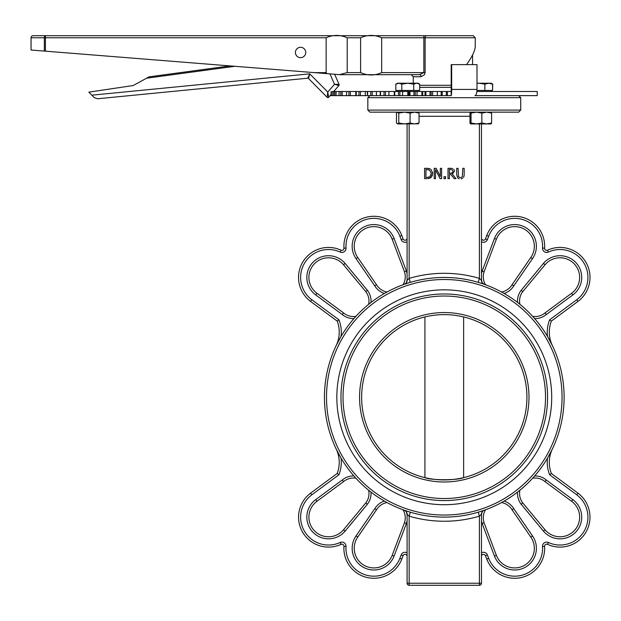 <?xml version="1.0" encoding="UTF-8"?>
<svg xmlns="http://www.w3.org/2000/svg" width="621" height="621" viewBox="0 0 621 621"><rect width="100%" height="100%" fill="white"/><g stroke="black" fill="none" stroke-linecap="round" stroke-linejoin="round"><path stroke-width="0.93" d="M404.512 510.322L406.188 511.58L404.333 510.26A4.13 4.13 0 0 1 404.341 510.26L410.326 512.201L409.154 516.167L407.089 514.157L407.089 583.228A2.065 2.065 0 0 0 409.154 585.293L409.154 583.228L407.089 583.228M484.038 510.322L484.225 510.26A4.13 4.13 0 0 0 484.194 510.268A4.13 4.13 0 0 0 481.469 514.157L481.469 583.228L479.396 583.228L479.396 585.293A2.065 2.065 0 0 0 481.469 583.228L481.469 552.83A4.13 4.13 0 0 1 487.4 554.957L485.467 555.686L486.74 559.063A29.955 29.955 0 0 0 544.594 546.371A2.065 2.065 0 0 1 547.52 544.361A29.955 29.955 0 0 0 577.988 493.167L551.355 473.466L549.647 474.77L551.355 473.466L577.988 493.167L576.754 494.821A27.891 27.891 0 0 1 548.382 542.482A4.13 4.13 0 0 0 542.529 546.503A27.891 27.891 0 0 1 488.673 558.326L487.4 554.957M483.588 510.547L482.61 511.3M496.389 555.384A19.631 19.631 0 0 0 523.93 565.615A19.631 19.631 0 0 0 530.784 537.049L532.484 535.876L513.784 508.684L512.053 509.81L530.784 537.049A19.631 19.631 0 0 1 523.93 565.615A19.631 19.631 0 0 1 496.389 555.384L494.463 556.121L482.16 523.472L484.101 522.773L496.389 555.384L484.101 522.773A15.494 15.494 0 0 1 485.529 509.787L484.201 510.268A4.13 4.13 0 0 0 481.469 514.157L479.396 516.167L479.396 583.228L409.154 583.228L409.154 516.167A123.967 123.967 0 0 0 479.396 516.167L478.232 512.201L484.225 510.26A4.13 4.13 0 0 0 484.201 510.268L485.412 509.833M410.326 512.201A119.837 119.837 0 0 1 404.333 510.26A4.13 4.13 0 0 1 407.089 514.157L409.154 516.167M484.038 284.232L482.362 282.974L484.225 284.294A4.13 4.13 0 0 1 484.209 284.294A4.13 4.13 0 0 1 481.469 280.397L481.469 123.928M484.69 284.465L484.225 284.294A4.13 4.13 0 0 1 484.209 284.294A119.837 119.837 0 0 0 478.232 282.353L479.396 278.387L481.469 280.397L481.469 241.724A4.13 4.13 0 0 0 487.4 239.597L488.673 236.228A27.891 27.891 0 0 1 542.529 248.051A4.13 4.13 0 0 0 548.382 252.072A27.891 27.891 0 0 1 576.754 299.733L549.647 319.784L551.355 321.088L549.647 319.784A33.06 33.06 0 0 0 547.536 336.466L552.356 345.517L547.536 336.466A119.837 119.837 0 0 0 534.673 318.612L532.671 316.361A15.494 15.494 0 0 0 544.997 312.945A15.494 15.494 0 0 1 532.671 316.361A119.837 119.837 0 0 1 534.673 318.612A17.559 17.559 0 0 0 546.27 314.568L544.997 312.945A15.494 15.494 0 0 1 532.671 316.361A119.837 119.837 0 0 0 517.549 302.458L518.488 303.188M404.962 284.014L404.341 284.294A4.13 4.13 0 0 0 404.356 284.286L405.94 283.254M407.089 123.928L407.089 280.397L409.154 278.387L407.089 280.397L407.089 279.66A17.559 17.559 0 0 1 406.188 282.974M409.324 282.656L404.822 284.123M407.089 238.146A2.065 2.065 0 0 1 403.083 238.875L401.81 235.491L399.877 236.228L401.15 239.597A4.13 4.13 0 0 0 407.089 241.724L407.089 273.822A17.559 17.559 0 0 0 406.398 271.082L404.45 271.781A15.494 15.494 0 0 1 403.021 284.767L403.138 284.721M404.349 284.286L404.333 284.294A4.13 4.13 0 0 0 407.089 280.397A4.13 4.13 0 0 1 404.349 284.286L404.349 284.286A4.13 4.13 0 0 0 404.349 284.286L403.021 284.767L404.333 284.294A4.13 4.13 0 0 0 404.349 284.286L410.326 282.353L409.154 278.387L409.154 123.928M481.469 280.397L479.396 278.387A123.967 123.967 0 0 0 409.154 278.387M463.577 177.451L464.151 175.409M461.147 178.832L462.661 178.328M458.096 178.258L459.206 178.739M457.685 177.909L456.699 174.765L457.685 177.909M432.643 172.351L432.154 176.046M431.323 177.233L429.46 178.367M427.892 178.623L430.617 177.823L432.728 173.492L431.16 169.549M430.337 168.966L426.938 168.322L429.22 168.539M452.717 168.563L451.335 168.338M451.832 168.369L452.398 168.462M454.417 170.519L453.804 169.285M454.471 171.124L452.329 174.152L454.471 171.124M367.826 110.088L369.899 112.153L518.659 112.153L520.724 110.088L367.826 110.088L367.826 97.691L520.724 97.691L520.724 110.088M464.174 174.765L464.174 168.322L462.8 168.322L462.358 176.853L460.433 177.691L458.515 176.853L458.073 168.322L456.699 168.322L456.699 174.765M441.609 178.646L441.609 168.322L440.328 168.322L440.328 176.496L436.167 168.322L434.219 168.322L434.219 178.646L435.5 178.646L435.5 169.743L440.072 178.646L441.609 178.646M426.938 168.322L424.585 168.322L424.585 178.646L426.961 178.646M427 177.459L425.959 177.459L425.959 169.51L429.732 170.123L431.3 173.476L429.856 176.775L427 177.459M428.11 177.396L428.606 177.311M450.667 168.322L448.005 168.322L448.005 178.646L449.379 178.646L449.379 174.54L450.955 174.54L454.215 178.646L456 178.646L452.329 174.152M450.745 169.51L452.383 169.859L453.035 171.233L452.453 172.855L449.379 173.391L449.379 169.51L450.745 169.51M450.582 173.391L451.653 173.29M443.968 178.646L445.63 178.646L445.63 176.674L443.968 176.674L443.968 178.646M336.194 449.037A30.996 30.996 0 0 1 337.195 473.466L338.903 474.77L337.195 473.466L310.562 493.167A29.955 29.955 0 0 0 341.03 544.361A2.065 2.065 0 0 1 343.956 546.371A29.955 29.955 0 0 0 401.81 559.063A29.955 29.955 0 0 1 343.956 546.371L346.021 546.503A4.13 4.13 0 0 0 340.168 542.482A27.891 27.891 0 0 1 311.796 494.821L338.903 474.77A33.06 33.06 0 0 0 341.014 458.088L336.194 449.037L341.014 458.088A119.837 119.837 0 0 1 334.773 445.956M401.81 559.063L399.877 558.326L401.81 559.063L403.083 555.686A2.065 2.065 0 0 1 407.089 556.408M481.469 556.408A2.065 2.065 0 0 1 485.467 555.686M551.355 321.088L551.355 321.088A30.996 30.996 0 0 0 552.356 345.517A30.996 30.996 0 0 1 551.355 321.088L577.988 301.395A29.955 29.955 0 0 0 547.52 250.193A2.065 2.065 0 0 1 544.594 248.183A29.955 29.955 0 0 0 486.74 235.491L485.467 238.875A2.065 2.065 0 0 1 481.469 238.146M337.195 321.088L338.903 319.784L337.195 321.088L310.562 301.395A29.955 29.955 0 0 1 341.03 250.193A29.955 29.955 0 0 0 310.562 301.395L337.195 321.088A30.996 30.996 0 0 1 336.194 345.517L341.014 336.466L336.194 345.517M343.956 248.183A2.065 2.065 0 0 1 341.03 250.193L340.168 252.072A4.13 4.13 0 0 0 346.021 248.051A27.891 27.891 0 0 1 399.877 236.228L401.81 235.491A29.955 29.955 0 0 0 343.956 248.183L346.021 248.051M404.45 522.773L392.161 555.384A19.631 19.631 0 0 1 364.62 565.615A19.631 19.631 0 0 1 357.766 537.049L376.505 509.81A15.494 15.494 0 0 1 387.038 502.56A15.494 15.494 0 0 0 376.505 509.81L357.766 537.049A19.631 19.631 0 0 0 364.62 565.615A19.631 19.631 0 0 0 392.161 555.384L394.087 556.121L406.398 523.472L404.45 522.773A15.494 15.494 0 0 0 403.021 509.787L403.169 509.841A119.837 119.837 0 0 0 403.386 509.919L403.386 509.919M385.362 501.628L387.038 502.56A119.837 119.837 0 0 1 384.415 501.093A17.559 17.559 0 0 0 374.766 508.684L376.505 509.81L374.766 508.684L356.066 535.876A21.696 21.696 0 0 0 363.658 567.447A21.696 21.696 0 0 0 394.087 556.121M368.998 490.512L368.641 490.225A15.494 15.494 0 0 1 365.761 502.971L343.522 529.798A19.631 19.631 0 0 1 314.156 530.513A19.631 19.631 0 0 1 316.974 501.271L343.56 481.609A15.494 15.494 0 0 1 355.88 478.193L353.877 475.942A17.559 17.559 0 0 0 342.28 479.986L343.56 481.609L342.28 479.986L315.755 499.602A21.696 21.696 0 0 0 312.65 531.925A21.696 21.696 0 0 0 345.113 531.126L367.376 504.26L365.761 502.971A15.494 15.494 0 0 0 368.641 490.225L368.695 490.272M345.113 531.126L343.522 529.798L365.761 502.971A15.494 15.494 0 0 0 368.641 490.225L370.062 491.366M404.333 510.26A4.13 4.13 0 0 1 404.341 510.26L403.867 510.097M501.915 502.342L503.103 501.683M532.981 477.852L533.889 476.843M501.574 502.529L501.512 502.56A15.494 15.494 0 0 1 512.053 509.81L513.784 508.684A17.559 17.559 0 0 0 504.136 501.093A119.837 119.837 0 0 0 517.549 492.096A17.559 17.559 0 0 0 521.174 504.26L543.445 531.126L545.028 529.798A19.631 19.631 0 0 0 574.394 530.513A19.631 19.631 0 0 0 571.576 501.271A19.631 19.631 0 0 1 574.394 530.513A19.631 19.631 0 0 1 545.028 529.798L522.789 502.971A15.494 15.494 0 0 1 519.909 490.225A15.494 15.494 0 0 0 522.789 502.971L545.028 529.798A19.631 19.631 0 0 0 574.394 530.513A19.631 19.631 0 0 0 571.576 501.271L572.803 499.602L546.27 479.986L544.997 481.609L571.576 501.271L544.997 481.609L546.27 479.986A17.559 17.559 0 0 0 534.673 475.942A119.837 119.837 0 0 0 547.536 458.088L552.356 449.037L547.536 458.088A33.06 33.06 0 0 0 549.647 474.77L576.754 494.821L577.988 493.167M517.549 492.096L519.909 490.225A119.837 119.837 0 0 1 517.549 492.096M521.174 504.26L522.789 502.971A15.494 15.494 0 0 1 519.909 490.225A119.837 119.837 0 0 0 534.673 475.942M532.671 478.193A15.494 15.494 0 0 1 544.997 481.609A15.494 15.494 0 0 0 532.671 478.193L532.717 478.139M357.766 257.505L356.066 258.685L374.766 285.87L376.505 284.744L357.766 257.505A19.631 19.631 0 0 1 364.62 228.939A19.631 19.631 0 0 1 392.161 239.17L404.45 271.781M410.326 282.353A119.837 119.837 0 0 0 384.415 293.461A17.559 17.559 0 0 1 374.766 285.87L376.505 284.744A15.494 15.494 0 0 0 387.038 291.994L385.447 292.871M371.001 302.458A17.559 17.559 0 0 0 367.376 290.294L345.113 263.428A21.696 21.696 0 0 0 312.65 262.629A21.696 21.696 0 0 0 315.755 294.952L342.28 314.568L343.56 312.945L316.974 293.283A19.631 19.631 0 0 1 314.156 264.041A19.631 19.631 0 0 1 343.522 264.756L365.761 291.583A15.494 15.494 0 0 1 368.641 304.329A119.837 119.837 0 0 1 371.001 302.458L368.641 304.329A119.837 119.837 0 0 0 353.877 318.612L354.661 317.711M367.376 290.294L365.761 291.583M355.88 316.361L353.877 318.612A17.559 17.559 0 0 1 342.28 314.568L343.56 312.945A15.494 15.494 0 0 0 355.88 316.361M519.909 304.329A15.494 15.494 0 0 1 522.789 291.583L545.028 264.756A19.631 19.631 0 0 1 574.394 264.041A19.631 19.631 0 0 1 571.576 293.283L544.997 312.945L546.27 314.568L572.803 294.952A21.696 21.696 0 0 0 575.9 262.629A21.696 21.696 0 0 0 543.445 263.428L521.174 290.294L522.789 291.583A15.494 15.494 0 0 0 519.909 304.329L517.549 302.458A119.837 119.837 0 0 0 504.136 293.461L501.512 291.994A15.494 15.494 0 0 0 512.053 284.744A15.494 15.494 0 0 1 501.512 291.994A119.837 119.837 0 0 0 485.443 284.736L485.102 284.612M503.196 292.926L504.136 293.461A17.559 17.559 0 0 0 513.784 285.87L512.053 284.744A15.494 15.494 0 0 1 501.512 291.994M494.463 238.433L496.389 239.17A19.631 19.631 0 0 1 523.93 228.939A19.631 19.631 0 0 1 530.784 257.505A19.631 19.631 0 0 0 523.93 228.939A19.631 19.631 0 0 0 496.389 239.17L484.101 271.781L496.389 239.17A19.631 19.631 0 0 1 523.93 228.939A19.631 19.631 0 0 1 530.784 257.505L512.053 284.744L513.784 285.87L532.484 258.685A21.696 21.696 0 0 0 524.892 227.107A21.696 21.696 0 0 0 494.463 238.433L482.16 271.082L484.101 271.781A15.494 15.494 0 0 0 485.529 284.767L485.381 284.713A119.837 119.837 0 0 0 485.164 284.635L485.164 284.635M551.355 473.466L551.355 473.466A30.996 30.996 0 0 1 552.356 449.037M409.154 585.293L479.396 585.293M526.918 397.277A82.647 82.647 0 0 1 444.279 479.924A82.647 82.647 0 0 1 361.632 397.277A82.647 82.647 0 0 1 444.279 314.63A82.647 82.647 0 0 1 526.918 397.277M463.631 477.627L463.631 316.927A82.647 82.647 0 0 1 463.631 477.627C458.174 480.413 430.376 480.413 424.919 477.627L424.919 316.927M340.968 397.277A103.303 103.303 0 0 0 444.279 500.58A103.303 103.303 0 0 0 547.582 397.277A103.303 103.303 0 0 0 444.279 293.974A103.303 103.303 0 0 0 340.968 397.277M334.773 348.606A119.837 119.837 0 0 1 341.014 336.466A33.06 33.06 0 0 0 338.903 319.784L311.796 299.733A27.891 27.891 0 0 1 340.168 252.072M501.527 292.002A119.837 119.837 0 0 1 504.136 293.461M547.536 336.466A119.837 119.837 0 0 1 553.785 348.606M553.785 445.956A119.837 119.837 0 0 1 547.536 458.088M504.136 501.093A119.837 119.837 0 0 1 478.232 512.201M403.107 509.818A119.837 119.837 0 0 1 387.038 502.56A15.494 15.494 0 0 0 376.505 509.81M367.376 504.26A17.559 17.559 0 0 0 371.001 492.096A119.837 119.837 0 0 1 355.88 478.193M355.872 478.178A119.837 119.837 0 0 1 353.877 475.942M324.441 397.277A119.837 119.837 0 0 0 504.19 501.062A119.837 119.837 0 0 0 504.19 293.5A119.837 119.837 0 0 0 324.441 397.277A119.837 119.837 0 0 0 504.19 501.062A119.837 119.837 0 0 0 504.19 293.5A119.837 119.837 0 0 0 324.441 397.277M336.838 397.277A107.441 107.441 0 0 1 497.995 304.236A107.441 107.441 0 0 1 497.995 490.318A107.441 107.441 0 0 1 336.838 397.277M476.889 91.489L537.25 91.489L537.25 95.626L474.964 95.626A6.202 2.049 -90 0 0 477.006 89.424L477.006 64.631L451.661 64.631L451.661 89.424A6.202 0.458 90 0 1 451.203 95.626L451.203 91.489L446.344 91.489L446.344 95.626L447.376 95.626L447.376 91.489M419.68 87.359L451.203 87.359M330.481 95.207L330.465 95.626L332.235 95.626L332.235 91.489L333.671 91.489L333.624 95.626L432.651 95.626L432.651 91.489L437.324 91.489L437.324 95.626L446.344 95.626M332.235 95.626L333.671 95.626L333.671 91.489L334.835 91.489L334.835 95.626M336.116 95.626L336.116 91.489L334.835 91.489M336.116 91.489L339.113 91.489L339.019 95.626L339.113 91.489L340.828 91.489L340.828 95.626M342.194 95.626L342.194 91.489L340.828 91.489M342.194 91.489L346.689 91.489L346.526 95.626L346.689 91.489L348.924 91.489L348.924 95.626M350.353 95.626L350.353 91.489L348.924 91.489M350.353 91.489L355.771 91.489L355.771 95.626M360.421 95.626L360.421 91.489L356.26 91.489L356.26 95.626L356.26 91.489L355.771 91.489M360.421 91.489L365.295 91.489L365.295 95.626M367.624 95.626L367.624 91.489L365.295 91.489M367.624 91.489L370.745 91.489L370.745 95.626M372.204 95.626L372.204 91.489L370.745 91.489M372.204 91.489L376.419 91.489L376.419 95.626M380.541 95.626L380.541 91.489L376.419 91.489M380.231 95.626L380.231 91.489M380.541 91.489L384.019 91.489L384.019 95.626M385.447 95.626L385.447 91.489L384.019 91.489M385.447 91.489L388.932 91.489L388.932 95.626M394.762 95.626L394.762 91.489L388.932 91.489M394.25 95.626L394.25 91.489M394.762 91.489L398.519 91.489L398.519 95.626M399.885 95.626L399.885 91.489L398.519 91.489M399.885 91.489L402.563 91.489L402.563 95.626M407.78 95.626L407.78 91.489L402.563 91.489M407.78 91.489L408.564 91.489L408.564 95.626M409.984 95.626L409.984 91.489L408.564 91.489M409.247 91.489L409.286 95.626L409.247 91.489M409.984 91.489L413.951 91.489L413.951 95.626M415.232 95.626L415.232 91.489L413.951 91.489M415.232 91.489L417.048 91.489L417.048 95.626M421.907 95.626L421.907 91.489L417.048 91.489M421.907 91.489L422.722 91.489L422.722 95.626M425.913 95.626L425.913 91.489L422.722 91.489M425.028 91.489L425.036 95.626L425.028 91.489M425.913 91.489L430.004 91.489L430.004 95.626M431.168 95.626L431.168 91.489L430.004 91.489M431.168 91.489L432.651 91.489M442.206 95.626L442.206 91.489L437.324 91.489M442.206 91.489L446.344 91.489M451.203 91.489L451.203 64.631L451.661 64.631M441.174 91.489L441.174 95.626L441.174 91.489M367.516 95.626L367.267 91.489M327.174 97.318A1.032 1.032 0 0 0 328.688 97.272L327.764 92.04L327.174 97.318L308.536 78.494L309.739 73.837L307.698 78.192A1.032 1.032 0 0 1 308.536 78.494L327.174 97.318A1.032 1.032 0 0 0 328.688 97.272L330.465 95.223M447.376 95.626L451.203 95.626M432.651 95.626L437.324 95.626M33.115 35.708A2.065 2.065 0 0 0 31.05 37.772L44.339 37.772A2.065 1.071 -90 0 1 45.411 35.708L33.115 35.708A2.065 2.065 90 0 0 31.05 37.772L31.05 50.022L31.05 37.772L31.05 50.022L326.964 73.643L326.141 72.61L326.141 37.772C333.166 34.629 340.184 34.629 347.201 37.772L347.201 72.61L339.47 74.644L326.964 73.643M413.283 83.222L413.283 76.748L421.022 76.748L424.477 74.675L425.121 72.61L425.121 37.772L475.267 37.772L473.202 35.708L45.411 35.708L45.411 37.772L44.339 37.772L44.339 51.085M44.759 35.708L251.125 35.708M265.586 35.708L423.336 35.708M360.607 37.772C367.624 34.629 374.642 34.629 381.667 37.772L381.667 72.61C374.642 75.754 367.624 75.754 360.607 72.61L360.607 37.772L347.201 37.772M415.348 74.683L339.951 74.683L419.478 74.683L411.218 74.683L413.283 76.748M339.47 74.644L339.951 74.683M475.267 37.772L475.267 46.21C475.143 50.518 472.232 56.658 466.534 64.631M300.58 57.644A5.162 5.162 0 0 0 305.051 49.897A5.162 5.162 0 0 0 296.101 49.897A5.162 5.162 0 0 0 300.58 57.644M381.667 37.772L423.848 37.772L423.848 72.61L419.478 74.683A2.065 1.552 90 0 1 421.022 76.748M230.034 65.904L149.063 76.841L133.228 85.527L88.842 92.149L94.206 97.567L97.544 98.77L307.698 78.192L97.544 98.77L94.206 97.567M329.961 73.883L334.502 84.293L338.903 85.527A1.032 1.032 0 0 0 339.074 84.433L334.502 84.293L327.764 92.04L309.739 73.837L91.846 95.176M338.903 85.527L333.718 91.489L338.903 85.527L336.706 84.914M328.688 97.272L331.071 94.532M339.074 84.433L334.626 74.256L339.074 84.433M492.546 84.145L488.704 83.222L491.133 83.222L492.546 84.145L492.546 90.456L476.975 90.456M484.869 84.145L478.993 83.222L488.704 83.222L484.869 84.145L484.869 90.456M477.006 83.222L478.993 83.222L477.006 83.338M416.699 83.222L413.718 84.145L407.749 83.222L418.08 83.222L419.68 84.145L416.699 83.222M401.787 84.145L398.806 83.222L407.749 83.222L401.787 84.145L401.787 90.456L395.825 90.456L395.825 84.145L398.806 83.222L397.424 83.222L395.825 84.145L397.424 83.222M413.718 84.145L413.718 90.456L419.68 90.456L419.68 84.145M413.718 90.456L401.787 90.456M397.424 91.489L397.424 90.456M492.546 90.456L492.732 84.145L492.15 83.843M417.886 112.153L419.043 113.076L414.556 112.153L410.07 113.076L404.418 112.153L398.775 113.076L397.424 112.153M397.619 112.153L396.462 113.076L396.462 123.005L397.619 123.928L398.775 123.005L404.418 123.928L410.07 123.005L414.556 123.928L419.043 123.005L417.886 123.928M418.282 123.812L397.619 123.928M398.775 123.005L398.775 113.076M410.07 123.005L410.07 113.076M419.043 123.005L419.043 113.076M491.095 123.928L470.508 123.928L471.036 123.005L476.439 123.928L481.849 123.005L486.732 123.928L491.615 123.005L491.071 123.928M491.095 112.153L491.615 113.076L486.732 112.153L481.849 113.076L476.439 112.153L486.732 112.153M476.439 112.153L471.036 113.076L470.47 112.153M470.508 112.153L469.988 113.076L469.988 123.005L470.508 123.928M491.615 123.005L491.615 113.076M481.849 123.005L481.849 113.076M471.036 123.005L471.036 113.076M482.362 511.58A17.559 17.559 0 0 0 481.469 514.894M407.089 514.894A17.559 17.559 0 0 0 406.188 511.58M479.396 123.928L479.396 278.387M419.043 116.282L469.988 116.282M481.469 279.66A17.559 17.559 0 0 0 482.362 282.974M310.562 493.167L311.796 494.821L310.562 493.167M341.03 544.361L340.168 542.482M403.083 555.686L401.15 554.957L399.877 558.326A27.891 27.891 0 0 1 346.021 546.503M407.089 552.83A4.13 4.13 0 0 0 401.15 554.957M486.74 559.063L488.673 558.326L486.74 559.063M544.594 546.371L542.529 546.503M548.382 542.482L547.52 544.361M577.988 301.395L576.754 299.733L577.988 301.395M486.74 235.491L488.673 236.228L486.74 235.491M547.52 250.193L548.382 252.072M542.529 248.051L544.594 248.183M485.467 238.875L487.4 239.597M310.562 301.395L311.796 299.733L310.562 301.395M401.15 239.597L403.083 238.875M392.161 239.17L394.087 238.433L406.398 271.082L394.087 238.433A21.696 21.696 0 0 0 363.658 227.107A21.696 21.696 0 0 0 356.066 258.685M357.766 537.049L356.066 535.876L357.766 537.049A19.631 19.631 0 0 0 364.62 565.615A19.631 19.631 0 0 0 392.161 555.384M406.398 523.472A17.559 17.559 0 0 0 407.089 520.732M316.974 501.271L315.755 499.602L316.974 501.271M501.512 502.56A15.494 15.494 0 0 1 512.053 509.81M484.101 522.773A15.494 15.494 0 0 1 485.529 509.787M543.445 531.126A21.696 21.696 0 0 0 575.9 531.925A21.696 21.696 0 0 0 572.803 499.602M481.469 520.732A17.559 17.559 0 0 0 482.16 523.472L494.463 556.121A21.696 21.696 0 0 0 524.892 567.447A21.696 21.696 0 0 0 532.484 535.876M316.974 293.283L315.755 294.952M343.522 264.756L345.113 263.428M571.576 293.283L572.803 294.952L571.576 293.283A19.631 19.631 0 0 0 574.394 264.041A19.631 19.631 0 0 0 545.028 264.756L543.445 263.428M530.784 257.505L532.484 258.685L530.784 257.505M485.529 284.767A15.494 15.494 0 0 1 484.101 271.781M521.174 290.294A17.559 17.559 0 0 0 517.549 302.458M482.16 271.082A17.559 17.559 0 0 0 481.469 273.822M528.991 397.277A84.712 84.712 0 0 0 401.919 323.914A84.712 84.712 0 0 0 401.919 470.64A84.712 84.712 0 0 0 528.991 397.277M343.033 397.277A101.239 101.239 0 0 1 494.898 309.6A101.239 101.239 0 0 1 494.898 484.954A101.239 101.239 0 0 1 343.033 397.277M326.506 397.277A117.773 117.773 0 0 1 503.157 295.285A117.773 117.773 0 0 1 503.157 499.268A117.773 117.773 0 0 1 326.506 397.277M477.006 89.424L451.661 89.424M358.969 91.489L358.969 95.626M331.071 91.489L331.071 95.626M45.411 51.17L45.411 37.772L326.141 37.772M426.402 35.708A2.065 1.273 90 0 0 425.121 37.772L423.848 37.772L423.848 35.708M326.141 72.61L314.071 72.61M425.121 72.61L381.667 72.61M451.203 85.294L419.68 85.294M360.607 72.61L347.201 72.61M146.54 78.223L234.878 66.292M367.826 97.691L369.899 95.626M520.724 97.691L518.659 95.626M472.565 64.631L472.565 54.927M491.133 90.456L491.133 91.489M418.08 90.456L418.08 91.489M491.133 83.222L492.732 84.145"/></g></svg>
